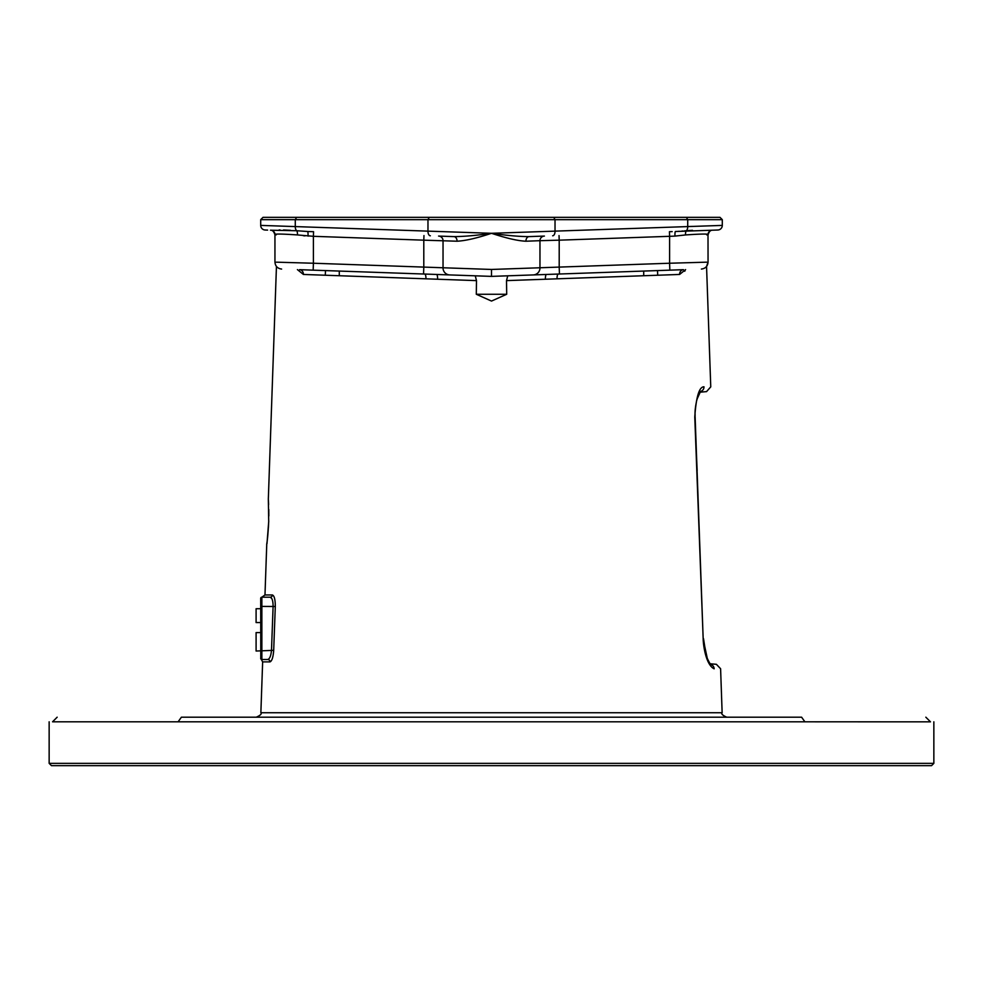 <?xml version="1.0" encoding="UTF-8"?>
<svg xmlns="http://www.w3.org/2000/svg" width="983" height="983" viewBox="0 0 983 983"><rect width="100%" height="100%" fill="white"/><g stroke="black" fill="none" stroke-linecap="round" stroke-linejoin="round"><path stroke-width="1.47" d="M809.414 721.817L55.441 721.805M64.3 721.805L79.39 721.805M100.573 721.805L127.581 721.805M49.15 763.349L51.46 765.659L931.54 765.659L933.85 763.349L49.15 763.349L49.15 721.805M819.81 721.829L813.273 721.817M925.839 717.197L930.483 721.841L804.88 721.805L801.612 717.197C967.063 717.197 967.063 717.197 801.612 717.197C967.063 717.197 967.063 717.197 801.612 717.197L181.388 717.197C15.937 717.197 15.937 717.197 181.388 717.197C15.937 717.197 15.937 717.197 181.388 717.197L178.12 721.805M115.982 721.805L52.554 721.805L57.161 717.197M159.983 721.829C16.748 721.805 16.748 721.805 159.983 721.829M439.647 236.104L438.578 236.067A4.62 4.62 92 0 1 443.038 240.688L443.038 268.003A6.918 6.918 92 0 0 449.71 274.921L491.5 276.383L507.732 275.818L506.515 280.622L506.7 294.273L491.5 301.068L476.3 294.273L476.485 280.622L475.268 275.818L491.5 276.383L683.48 269.674M297.407 269.6L303.403 274.454L476.485 280.622M274.761 621.133L274.54 627.043M275.289 606.499C275.289 599.581 274.318 595.735 272.402 594.961A2.31 2.236 -90 0 1 270.165 597.185C260.225 597.185 260.225 597.185 270.165 597.185L270.165 597.185C272.119 597.824 273.09 600.896 273.102 606.413L271.492 650.267C270.976 655.784 269.735 658.868 267.745 659.495L261.859 659.495L267.745 659.495A2.31 2.236 90 0 1 269.981 661.891C271.947 661.092 273.188 657.246 273.692 650.341L275.289 606.499L261.859 606.413L261.859 597.185L264.98 594.961L272.402 594.961M276.444 266.454L268.334 498.983L268.703 521.654C266.418 550.898 266.418 550.898 268.728 521.654C268.457 492.508 268.457 492.508 268.728 521.654L268.728 520.793M719.986 217.341L722.296 219.651L719.986 217.341L263.014 217.341L260.704 219.651L260.704 225.402L491.5 233.303L722.296 225.402A4.62 4.62 0 0 1 717.836 230.01L712.392 230.206L717.836 230.01A4.62 4.62 -92 0 0 722.296 225.402A4.62 4.62 -92 0 1 717.836 230.01M722.296 225.402L722.296 219.651L260.704 219.651L263.014 217.341M692.376 226.385L688.112 226.52M278.988 226.004L271.394 225.758M263.075 225.476L260.704 225.402A4.62 4.62 92 0 0 265.164 230.01L267.597 230.096M530.034 236.571L529.063 236.608A4.62 3.281 -92 0 0 525.942 241.216C517.894 240.884 506.417 238.242 491.5 233.303C506.982 235.515 519.503 236.62 529.063 236.608L543.353 236.104M540.859 236.19L536.485 236.35M543.796 236.092L544.41 236.067A4.62 4.62 -92 0 0 539.962 240.688L525.942 241.216M684.451 230.882L686.331 230.735A4.62 1.905 -96.2 0 0 685.569 234.937C702.145 233.807 709.615 233.77 707.944 234.814L706.752 234.863L707.944 234.814A4.62 4.608 -92 0 1 712.392 230.206L675.444 231.496A4.62 0.639 -92 0 0 674.952 236.104L669.595 236.313L669.595 263.235L706.752 262.166M685.569 234.937L674.952 236.104M687.817 230.624L692.45 230.305M678.43 231.337L679.216 231.288M681.797 231.091L683.074 230.993M566.405 273.766L665.896 270.288M673.846 270.018L683.455 269.686A4.62 4.03 88 0 0 679.597 274.454L685.593 269.6M513.101 275.633L510.546 275.719M521.715 275.326L533.13 274.933M506.515 280.622L679.597 274.454M557.066 278.828A4.62 1.413 88 0 1 558.307 274.048L559.438 274.011L559.204 267.093L669.595 263.235L669.841 270.153L558.319 274.048M685.09 270.608L684.696 271.247M710.598 664.447A4.62 4.485 -90.5 0 1 714.137 668.809C722.751 668.735 722.751 668.735 714.137 668.809C722.751 668.735 722.751 668.735 714.137 668.809C705.61 664.692 703.164 644.135 703.164 638.581L694.772 417.025C696.148 396.8 699.22 386.724 703.988 386.798A4.62 4.473 90.5 0 1 700.424 391.48M710.058 664.373C718.487 664.299 718.487 664.299 710.058 664.373M699.921 391.553C708.743 391.639 708.743 391.639 699.921 391.553M339.282 275.731L339.282 271.062M710.758 386.798L706.556 266.454L708.055 262.129L708.006 234.814M439.106 236.117A4.62 4.62 0 0 1 443.038 240.688A4.62 4.62 0 0 0 439.106 236.117L439.069 236.117A4.62 4.62 0 0 0 438.578 236.067A4.62 4.62 0 0 1 439.106 236.117L453.937 236.608A4.62 3.281 -88 0 1 457.058 241.216L423.796 240.171L423.796 267.093L491.5 269.453L559.204 267.093L559.204 240.171L539.962 240.688L539.962 268.003A6.918 6.918 -92 0 1 533.29 274.921A6.918 6.918 0 0 0 539.962 268.003A6.918 6.918 0 0 1 533.29 274.921L543.157 274.576M545.43 279.233A4.62 1.155 88 0 1 546.413 274.466M506.7 294.273L476.3 294.273M437.57 279.233A4.62 1.155 92 0 0 436.587 274.466L449.71 274.921A6.918 6.918 0 0 1 448.567 274.785A6.918 6.918 0 0 0 449.71 274.921L424.693 274.048A4.62 1.413 92 0 1 425.934 278.828M451.344 274.982L461.285 275.326M472.848 275.731L475.293 275.818M303.403 274.454A4.62 4.03 92 0 0 299.545 269.674L308.146 269.981M306.659 269.932L418.549 273.839M446.442 236.35L442.141 236.19M313.565 231.705L307.556 231.496L313.565 231.705L313.405 236.313L297.431 234.937C280.929 233.807 273.458 233.757 275.056 234.814L276.248 234.863L275.056 234.814A4.62 4.608 -88 0 0 270.608 230.206L270.927 230.206M265.705 230.034L265.164 230.01A4.62 4.62 0 0 1 260.704 225.402A4.62 4.62 0 0 0 265.164 230.01M274.945 262.129L274.945 234.826C273.913 231.546 272.438 230.01 270.497 230.206L296.669 230.735A4.62 1.905 -83.8 0 1 297.431 234.937L297.505 234.949M295.183 230.624L307.556 231.496A4.62 0.639 -88 0 1 308.048 236.104L308.146 236.117M452.868 236.571L453.937 236.608C463.939 236.571 476.46 235.465 491.5 233.303C476.988 238.132 465.5 240.774 457.058 241.216M539.962 240.688A4.62 4.62 0 0 1 544.041 236.104L544.004 236.104A4.62 4.62 0 0 0 539.962 240.688L539.962 268.003M491.5 276.383L491.5 269.453M423.562 274.011L313.159 270.153L313.405 263.235L423.796 267.093L423.562 274.011M276.248 262.166L313.405 263.235L313.405 236.313L312.655 236.289M279.098 229.948L280.057 229.936M283.546 229.973L290.526 230.305M307.63 231.521A4.62 0.639 92 0 1 308.048 236.104M303.268 235.699L304.976 235.883M443.038 240.688L443.038 268.003A6.918 6.918 0 0 0 448.567 274.785A6.918 6.918 0 0 1 443.038 268.003L443.038 240.688M269.981 661.891L262.645 661.891L260.704 658.34A1.155 1.155 180 0 0 260.778 658.733L260.704 598.34A1.155 1.155 0 0 1 261.859 597.185L270.165 597.185L261.859 597.185A1.155 1.155 0 0 0 260.704 598.34A1.155 1.155 0 0 1 261.859 597.185M260.704 632.573L256.096 632.573L256.096 651.029L273.692 650.341M270.386 597.209L271.775 598.549M260.79 658.757L260.704 658.34A1.155 1.155 0 0 0 261.859 659.495L261.859 606.413L260.704 606.413M260.704 622.571L256.096 622.571L256.096 608.723L260.704 608.723M262.645 661.891L260.864 712.736L722.136 712.736C721.055 713.879 722.591 715.366 726.744 717.197M553.761 217.341L555.026 219.651L555.026 231.165A4.62 2.544 88 0 1 552.655 235.785M686.441 217.341L687.719 219.651L687.719 226.532A4.62 2.544 88 0 1 686.331 230.735M296.559 217.341L295.281 219.651L295.281 226.532A4.62 2.544 92 0 0 296.669 230.735M295.281 219.651L295.281 226.532M429.239 217.341L427.974 219.651L427.974 231.165A4.62 2.544 92 0 0 430.345 235.785M703.988 386.798C713.007 386.872 713.007 386.872 703.988 386.798C713.007 386.872 713.007 386.872 703.988 386.798M703.164 638.581L695.128 417.013C694.698 412.541 695.3 406.655 696.947 399.356L700.609 391.295M694.772 417.025L697.156 470.488M657.701 275.24L657.516 270.583M325.484 270.583L325.299 275.24M672.188 231.607L669.435 231.705L669.595 236.313L559.204 240.171L559.032 235.564M423.968 235.564L423.796 240.171L313.405 236.313M933.85 721.805L933.85 763.349M260.864 712.736C261.945 713.879 260.409 715.366 256.256 717.197M268.703 521.654C267.659 542.358 266.43 544.631 266.749 544.373L264.98 594.961M268.826 515.989L268.789 509.477M268.629 504.598L268.396 499.929M266.872 543.452L266.971 542.555M267.425 538.819L267.929 533.953M268.42 527.392L268.617 523.693M300.196 269.698L299.545 269.674M536.988 236.325L541.436 236.178M720.6 668.809L722.136 712.736M709.296 662.665L710.021 663.758L716.386 664.311L720.6 668.735M709.886 664.361L710.795 664.631C712.233 667.949 705.671 656.116 706.04 654.715L703.496 638.569M699.871 392.192L706.544 391.615L710.758 386.872M698.225 395.461L696.492 401.199M695.645 405.918L695.264 409.506M695.092 413.732L695.104 415.907M703.496 638.643L703.533 639.515M703.656 641.408L707.318 658.499M643.718 275.731L643.718 271.062M708.055 262.092C707.699 266.209 705.475 268.531 701.383 269.059M538.414 274.748L535.502 274.847M475.367 275.818L470.673 275.658M447.498 274.847L444.599 274.748M439.548 274.564L436.587 274.466M424.656 274.048L313.282 270.165M445.864 236.325L441.416 236.166M270.497 230.206L270.485 230.194C272.426 230.01 273.913 231.546 274.945 234.814M307.556 231.496L310.812 231.607M274.945 262.092C275.301 266.209 277.525 268.531 281.617 269.059M708.055 234.814C709.087 231.546 710.574 230.01 712.503 230.206"/></g></svg>
